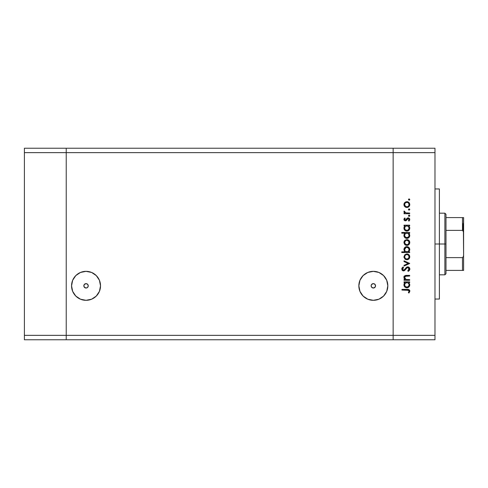<?xml version="1.0" encoding="UTF-8"?>
<svg xmlns="http://www.w3.org/2000/svg" width="488" height="488" viewBox="0 0 488 488"><rect width="100%" height="100%" fill="white"/><g stroke="black" fill="none" stroke-linecap="round" stroke-linejoin="round"><path stroke-width="0.73" d="M371.575 284.51L373.338 283.626L371.606 284.467L371.136 285.895L371.655 287.243L373.338 288.03A2.202 2.202 0 0 1 371.136 285.828A2.202 2.202 0 0 1 373.338 283.626L372.936 283.662M372.795 287.963L371.612 287.194M372.161 287.688L371.252 286.535M371.215 285.236L371.136 285.87M372.155 283.973L371.533 284.571M84.278 284.51L86.041 283.626L84.308 284.467L83.844 285.895L84.357 287.243L86.041 288.03A2.202 2.202 0 0 1 83.838 285.828A2.202 2.202 0 0 1 86.041 283.626L85.644 283.662M84.869 287.688L84.314 287.194M83.985 286.621L85.498 287.963M83.924 285.236L83.838 285.87M84.857 283.973L84.235 284.571M373.338 300.315A14.487 14.487 0 0 1 358.851 285.828A14.487 14.487 0 0 1 373.338 271.34L378.883 272.444L383.58 275.586L386.722 280.283L387.826 285.828L386.722 291.373L383.58 296.07L378.883 299.211L373.338 300.315L367.793 299.211L363.096 296.07L359.955 291.373L358.851 285.828L359.955 280.283L363.096 275.586L367.793 272.444L373.338 271.34A14.487 14.487 0 0 1 387.826 285.828A14.487 14.487 0 0 1 373.338 300.315M86.041 300.315A14.487 14.487 0 0 1 71.559 285.828A14.487 14.487 0 0 1 86.041 271.34L91.585 272.444L96.282 275.586L99.424 280.283L100.528 285.828L99.424 291.373L96.282 296.07L91.585 299.211L86.041 300.315L80.496 299.211L75.799 296.07L72.657 291.373L71.559 285.828L72.657 280.283L75.799 275.586L80.496 272.444L86.041 271.34A14.487 14.487 0 0 1 100.528 285.828A14.487 14.487 0 0 1 86.041 300.315M393.151 339.764L393.151 148.236L66.228 148.236L66.228 152.64L66.228 148.236L24.4 148.236L24.4 152.64L24.4 148.236L434.979 148.236L434.979 152.64L393.151 152.64L393.151 148.236L393.151 152.64L66.228 152.64L393.151 152.64L393.151 335.36L393.151 152.64L393.151 335.36L66.228 335.36L66.228 152.64L66.228 335.36L434.979 335.36L434.979 152.64L434.979 339.764L393.151 339.764L393.151 335.36L393.151 339.764L434.979 339.764L434.979 335.36L393.151 335.36L393.151 339.764L66.228 339.764L66.228 335.36L66.228 339.764L393.151 339.764M372.307 283.882L372.789 283.699M375.065 287.194L373.881 287.963L372.496 287.865L371.508 287.054L371.136 285.828L371.508 284.608L372.496 283.796L373.887 283.699L375.101 284.51M374.516 287.688L373.338 288.03L375.168 287.054L375.498 285.401L374.564 283.998L373.338 283.626A2.202 2.202 0 0 1 375.54 285.828A2.202 2.202 0 0 1 373.338 288.03M375.425 286.535L375.534 285.944M375.437 285.169L375.54 285.889L375.071 284.467L374.369 283.882L375.144 284.571M85.01 283.882L86.589 283.699L87.803 284.51M86.583 287.963L84.821 287.658L83.881 286.261L84.211 284.608L85.613 283.668L87.267 283.998L88.2 285.401L87.871 287.054L86.583 287.963M87.767 287.194L87.218 287.688M87.437 287.536L87.059 287.78L87.437 287.536M88.108 286.596L88.243 285.944M87.468 284.15L87.071 283.882L87.468 284.15M86.589 283.699L86.041 283.626A2.202 2.202 0 0 1 88.243 285.828A2.202 2.202 0 0 1 86.041 288.03M94.093 273.786L93.696 273.53M72.657 280.283L72.407 280.948M386.722 291.373L387.039 290.537M387.545 283.003L387.448 282.54M365.292 273.786L363.096 275.586M359.955 291.373L360.107 291.733M86.437 283.662L86.041 283.626M88.145 285.169L87.846 284.571M375.028 287.243L375.4 286.596L375.028 287.243M66.228 339.764L66.228 148.236L66.228 152.64L24.4 152.64L66.228 152.64L66.228 335.36L24.4 335.36L24.4 152.64L24.4 335.36L66.228 335.36L66.228 339.764L24.4 339.764L24.4 335.36L24.4 339.764L66.228 339.764M439.383 244L434.979 244L439.383 244L439.383 188.96L439.383 299.04L439.383 244L444.885 244L444.885 274.823L444.885 244L439.383 244M409.664 279.606L409.664 280.295L409.664 279.606L409.664 280.295L404.034 280.295L404.034 279.606L405.046 279.606L404.223 278.672L404.003 276.891L404.826 275.744L406.065 275.385L409.664 275.36L409.664 276.049L405.266 276.306L404.625 277.581L405.156 278.91L406.303 279.539L409.664 279.606L406.114 279.496L404.625 277.581L405.735 276.129L409.664 276.049L409.664 275.36L406.785 275.36C405.131 275.214 404.186 275.915 403.936 277.465L405.046 279.606L404.034 279.606L404.034 280.295L409.664 280.295L404.034 280.295L404.034 279.606M409.859 269.065C409.761 267.753 409.066 267.021 407.773 266.863L409.005 267.284L409.829 268.644L409.377 270.48L408.346 271.316L407.785 270.755L408.663 270.071L409.066 268.925L408.724 268.028L407.931 267.564L406.803 267.997L404.326 270.736L403.198 270.877L402.045 270.059L401.856 268.388L403.064 266.96L403.539 267.589L402.563 269.297L403.527 270.218L404.418 269.815L406.486 267.339L407.773 266.863L403.527 270.218L402.551 269.089L403.539 267.589L403.064 266.96L401.758 269.016L403.558 270.913L404.729 270.48L407.01 267.827L407.767 267.552L409.072 269.065L407.785 270.755L408.175 271.407L409.859 269.065L408.175 271.407L407.785 270.755L409.048 268.79M404.034 261.586L404.034 260.836L409.664 263.404L404.034 266.07L404.034 265.326L408.133 263.453L404.034 261.586L404.034 260.836L409.664 263.404L404.034 260.836L404.034 261.586L408.133 263.453L404.034 265.326L404.034 266.07L409.664 263.502L404.034 266.07L404.034 265.326M406.864 259.75L404.863 258.976L403.936 256.834L404.863 254.693L406.864 253.919L408.926 254.766L409.761 256.834L408.932 258.902L406.864 259.75C408.651 259.586 409.615 258.609 409.761 256.834C409.615 255.053 408.645 254.083 406.864 253.919L404.863 254.693L403.936 256.834L404.863 258.976L406.864 259.75M406.589 245.415L404.65 244.439L403.948 242.207L405.07 240.194L407.151 239.608L409.298 240.883L409.749 242.792L408.932 244.573L406.864 245.427C408.651 245.263 409.615 244.287 409.761 242.506C409.615 240.73 408.645 239.761 406.864 239.596L404.863 240.37L403.936 242.506L404.863 244.653L407.151 245.415M404.814 226.072L404.034 225.865L404.034 225.175L409.664 225.175L409.664 225.865L408.688 225.865L409.7 227.512L409.548 229.293L407.962 230.891L406.547 231.086L405.211 230.598L404.143 229.269L403.936 228.146L404.21 226.859L405.077 225.865L403.936 228.146C404.088 229.933 405.058 230.916 406.833 231.099C408.621 230.934 409.597 229.958 409.761 228.164L408.688 225.865L409.664 225.865L409.664 225.175L404.034 225.175L404.034 225.865L404.034 225.175L409.664 225.175L409.664 225.865M408.48 199.537L409.121 198.897L409.761 199.537L409.572 199.995L408.523 199.787L408.663 199.086L409.243 198.909L409.761 199.537L409.121 198.897L408.48 199.537L409.121 200.184L408.48 199.537L409.121 198.897L409.749 199.665M408.926 206.65L406.589 207.479L404.46 206.271L403.948 204.875L404.162 203.404L405.79 201.855L407.151 201.678L408.486 202.148L409.713 204.002L409.566 205.698L408.932 206.644L406.864 207.491C408.651 207.327 409.615 206.357 409.761 204.576C409.615 202.794 408.645 201.825 406.864 201.666L404.863 202.435L403.936 204.576L404.65 206.509M408.48 209.517L409.121 208.876L409.761 209.517L409.121 210.157L408.48 209.517L409.121 208.876L409.749 209.645L408.993 210.145L408.523 209.767L408.663 209.065L409.713 209.273L409.121 208.876L408.48 209.517L409.121 210.157L408.493 209.389M409.664 213.024L409.664 213.714L409.664 213.024L409.664 213.714L404.034 213.714L404.034 213.024L404.863 213.024L404.009 212.073L404.125 211.048L405.626 212.835L409.664 213.024L405.839 212.902L404.125 211.048L403.936 211.652L404.863 213.024L404.034 213.024L404.034 213.714L409.664 213.714L404.034 213.714L404.034 213.024M408.48 215.739L409.121 215.098L409.761 215.739L409.121 216.385L408.48 215.739L409.121 215.098L409.761 215.739L409.365 216.336L408.663 216.196L408.493 215.617L408.871 215.147L409.572 215.287L409.761 215.739L409.121 215.098L408.48 215.739L408.993 216.373M405.638 220.814L404.698 220.667L404.04 219.966L404.003 218.99L404.735 217.965L405.217 218.435L404.637 219.551L405.235 220.125L405.943 219.905L407.681 217.929L408.767 217.984L409.652 218.88L409.713 219.972L408.999 221.125L408.48 220.667L409.011 219.185L408.255 218.563L407.578 218.789L406.278 220.57L405.412 220.826L406.278 220.57L408.163 218.557L409.072 219.551L408.48 220.667L408.999 221.125L409.761 219.515L408.133 217.861L407.266 218.124L405.382 220.137L404.625 219.405L405.217 218.435L404.735 217.965L403.936 219.405L405.412 220.826L406.278 220.57M401.758 233.179L405.119 233.179L401.758 233.179L401.758 232.483L409.664 232.483L409.664 233.179L408.688 233.179L409.499 234.197L409.713 236.052L409.273 237.107L407.962 238.199L405.711 238.187L404.412 237.089L404.003 234.789L405.119 233.179L403.936 235.454C404.088 237.241 405.058 238.229 406.833 238.412C408.621 238.242 409.597 237.266 409.761 235.478L408.688 233.179L409.664 233.179L409.664 232.483L401.758 232.483L401.758 233.179L401.758 232.483L409.664 232.483L409.664 233.179M409.664 251.845L408.621 251.845L409.664 251.845L409.664 252.54L401.758 252.54L401.758 251.845L405.052 251.845L404.223 250.832L403.985 248.978L404.784 247.471L406.004 246.727L407.98 246.83L409.401 248.13L409.694 250.228L408.621 251.845L409.761 249.569C409.609 247.782 408.639 246.794 406.858 246.611C405.07 246.782 404.095 247.758 403.936 249.551L405.052 251.845L401.758 251.845L401.758 252.54L409.664 252.54L409.664 251.845L409.664 252.54L401.758 252.54L401.758 251.845M404.814 282.778L404.034 282.57L404.034 281.875L409.664 281.875L409.664 282.57L408.688 282.57L409.7 284.217L409.548 285.999L407.962 287.591L406.547 287.792L405.211 287.298L404.143 285.974L403.936 284.846L404.21 283.558L405.077 282.57L403.936 284.846C404.088 286.633 405.058 287.621 406.833 287.804C408.621 287.639 409.597 286.657 409.761 284.87L408.688 282.57L409.664 282.57L409.664 281.875L404.034 281.875L404.034 282.57L404.034 281.875L409.664 281.875L409.664 282.57M408.975 293.038L408.377 292.635L409.072 291.141L408.639 290.323L401.959 290.073L401.959 289.384L408.993 289.634L409.859 291.183L408.975 293.038L408.377 292.635L409.072 291.141L408.377 292.635L408.975 293.038L409.859 291.183C409.603 289.774 408.706 289.177 407.163 289.384L401.959 289.384L401.959 290.073L407.084 290.073L409.023 290.836M434.979 152.64L434.979 148.236L393.151 148.236L393.151 152.64L434.979 152.64M409.121 200.184L409.761 199.537M409.572 199.995L409.249 200.165M403.991 205.174L404.162 205.753M403.948 204.875L403.948 204.271M404.65 202.648L403.991 203.954M404.863 202.435L406.864 201.666M407.98 201.879L407.431 201.715M408.48 202.148L408.92 202.508M409.713 205.155L409.56 205.698M405.077 206.894L406.589 207.479M405.778 207.296L405.315 207.064M407.431 207.437L407.98 207.278M408.486 207.004L408.932 206.644M405.449 206.296L406.87 206.802L408.102 206.43L408.913 205.43L408.907 203.716M404.973 203.392L404.625 204.576C404.759 203.221 405.51 202.483 406.87 202.355L405.296 202.996L406.01 202.52M408.913 203.728L408.102 202.721L406.87 202.355C408.224 202.477 408.956 203.221 409.072 204.576C408.956 205.936 408.224 206.674 406.87 206.802C405.51 206.674 404.759 205.936 404.625 204.576L405.455 206.302M408.663 209.065L408.987 208.888M408.993 208.888L409.469 208.98M409.121 210.157L409.761 209.517L409.121 210.157M404.125 211.048L403.936 211.652L404.125 211.048L404.723 211.426L404.656 211.999M404.723 211.426L404.625 211.78M405.436 212.762L407.084 213.018M407.187 213.018L406.803 213.006M408.993 215.11L409.365 215.147M409.761 215.739L409.121 216.385L409.719 215.983M403.948 219.191L404.119 218.715M404.735 217.965L405.217 218.435L404.637 219.551M404.814 218.856L404.625 219.405L405.382 220.137L406.333 219.386M404.631 219.332L405.382 220.137L406.37 219.326M405.101 220.082L405.943 219.905M408.346 217.874L408.761 217.977M409.054 218.142L409.566 218.709M408.999 221.125L408.48 220.667L409.023 219.868M408.346 218.575L409.06 219.71L409.017 219.21M407.181 219.362L408.163 218.557L407.535 218.838M404.363 220.43L404.845 220.735M404.174 220.216L403.96 219.691M407.681 217.929L407.364 218.069M408.688 225.865L409.157 226.34M409.755 228L409.7 227.518M409.761 228.164L409.273 229.799M408.907 230.238L408.395 230.659M403.936 228.146L403.948 227.811M403.96 227.713L404.076 227.188M404.034 225.865L404.9 226.005M404.668 227.652L405.26 226.524L404.625 228.134C404.735 226.749 405.479 225.993 406.858 225.865C408.23 225.993 408.968 226.755 409.072 228.14L408.438 226.517M408.572 229.573L409.029 228.579L408.029 230.049L406.339 230.354L405.26 229.732L404.637 228.353L405.443 229.903L407.327 230.354M406.589 230.397L405.87 230.177M405.546 229.982L404.936 229.317M405.26 226.524L405.992 226.029L405.26 226.524M408.114 226.237L405.992 226.029M408.901 229.006L409.072 228.14C408.944 229.506 408.2 230.263 406.84 230.409C405.479 230.263 404.741 229.506 404.625 228.134L404.662 228.573M406.278 230.336L407.809 230.171L408.7 229.391M405.821 230.153L406.211 230.318M409.755 235.314L409.749 235.765M409.548 236.613L409.273 237.113M408.907 237.552L407.962 238.199M408.383 237.979L406.833 238.412M405.455 238.065L404.985 237.729M404.772 237.534L404.412 237.089M404.143 236.582L403.96 235.869M403.936 235.454L403.948 235.118M403.96 235.051L404.235 234.173M404.241 234.155L404.619 233.624M407.724 233.337L405.979 233.343M405.26 233.837L405.992 233.337L404.985 234.179L404.625 235.448C404.735 234.057 405.479 233.301 406.858 233.179L406.858 233.179C408.23 233.307 408.968 234.063 409.072 235.454L408.438 233.825M408.425 237.046L406.339 237.662L404.784 236.308L405.443 237.217L406.84 237.723L408.133 237.29L408.901 236.314M406.589 237.705L405.87 237.485M405.546 237.29L404.936 236.625M404.985 234.179L404.668 234.966M408.572 236.881L409.072 235.454C408.944 236.814 408.2 237.571 406.84 237.723C405.479 237.571 404.741 236.814 404.625 235.448L404.784 236.308M403.991 243.109L405.07 240.194M408.486 240.084L408.92 240.438M409.444 241.121L409.713 241.938M408.926 244.579L408.48 244.939M405.778 245.226L405.131 244.872M404.46 240.816L404.162 241.334M404.796 241.658L405.449 240.791L404.625 242.512C404.759 241.157 405.51 240.413 406.87 240.291C405.51 240.413 404.759 241.157 404.625 242.512L405.455 244.232M406.217 240.377L405.449 240.791M408.712 241.273L406.87 240.291C408.224 240.413 408.956 241.157 409.072 242.512L408.523 241.017M409.035 242.945L409.072 242.512C408.956 243.866 408.224 244.61 406.87 244.732L408.444 244.091L409.035 242.079M405.003 243.75L406.87 244.732C405.51 244.61 404.759 243.866 404.625 242.512L404.668 242.945M403.942 249.716L403.948 249.264M403.985 248.971L404.351 248.02M409.761 249.569L409.743 249.905M409.414 248.148L408.92 247.489M405.839 251.619L405.26 251.192M409.029 250.027L409.072 249.575C408.962 250.966 408.218 251.723 406.84 251.845L406.84 251.845C405.467 251.71 404.729 250.954 404.625 249.569L404.985 250.826M406.004 247.483L404.625 249.569C404.753 248.203 405.498 247.446 406.858 247.3L408.438 247.977L406.419 247.349L405.278 247.977L404.723 248.917M408.987 250.234L408.09 251.479M405.583 251.472L407.712 251.686M408.913 250.454L409.023 250.057M406.858 247.3C408.218 247.453 408.956 248.209 409.072 249.575C408.956 248.209 408.218 247.453 406.858 247.3L406.419 247.349M403.936 256.834L403.991 257.432M408.486 254.407L408.926 254.766M408.926 258.902L408.48 259.262M405.778 259.555L405.131 259.195M405.449 258.555L406.87 259.055L408.444 258.414L409.072 256.834L408.523 255.34M404.796 255.98L405.29 255.261L404.625 256.834C404.759 255.48 405.51 254.736 406.87 254.614L406.431 254.651L406.87 254.614C405.51 254.736 404.759 255.48 404.625 256.834L405.29 258.408M406.01 254.773L405.29 255.261M407.73 254.785L406.87 254.614C408.224 254.736 408.956 255.48 409.072 256.834C408.956 258.189 408.224 258.933 406.87 259.055C405.51 258.933 404.759 258.195 404.625 256.834L404.668 257.274M408.712 255.596L408.438 255.254M405.01 258.085L405.455 258.561M409.853 269.278L409.792 269.632M408.877 268.26L407.938 267.564L406.803 267.997L407.925 267.564M403.198 270.877L402.307 270.407M402.258 270.358L402.039 270.053M401.783 268.699L402.075 267.924M402.142 267.82L402.405 267.515M403.064 266.96L403.356 267.729M403.009 268.046L402.606 269.504M404.314 269.913L403.674 270.212M404.522 269.712L404.912 269.205M405.144 268.882L405.528 268.357M405.784 268.04L406.095 267.692M406.65 267.223L407.376 266.906M409.267 267.534L408.59 267.034M404.582 279.185L403.954 277.788M403.942 277.617L404.101 276.617M403.979 276.995L404.491 276.025M404.4 276.123L405.266 275.531M405.534 275.464L406.358 275.366M405.778 275.421L409.664 275.36L409.664 276.049M406.693 276.049L405.382 276.251M406.028 276.086L406.37 276.062M405.247 276.318L404.9 276.629M404.686 277.086L404.65 277.892M405.436 279.166L405.809 279.392M405.827 279.398L406.303 279.539M406.114 279.496L407.626 279.606M409.713 285.443L407.956 287.591L408.907 286.944M406.833 287.804L406.284 287.755M404.149 285.98L403.96 285.26M404.003 284.175L404.186 283.619M404.034 282.57L404.9 282.704M409.273 286.505L409.548 285.999M407.303 282.607L405.26 283.229L405.992 282.729M408.45 283.229L408.907 283.979L407.724 282.729M408.413 286.444L409.029 285.285L408.425 286.438L407.029 287.103L405.26 286.438L404.637 285.059L404.79 285.712M406.589 287.096L405.87 286.883M405.546 286.682L406.84 287.115L408.425 286.438M405.266 283.223L404.625 284.839C404.735 283.449 405.479 282.692 406.858 282.57L406.858 282.57C408.23 282.698 408.968 283.455 409.072 284.846L408.907 283.973M404.985 283.571L404.668 284.358M408.572 286.273L409.072 284.846C408.944 286.206 408.2 286.962 406.84 287.115C405.479 286.968 404.741 286.206 404.625 284.839L404.662 285.279M404.942 286.017L404.784 285.7M401.959 290.073L401.959 289.384L407.163 289.384M408.554 289.488L408.096 289.421M409.658 290.287L409.816 290.72M408.743 292.068L409.072 291.141M408.767 290.427L408.346 290.183M407.992 290.116L407.084 290.079M409.035 205.009L409.035 204.143M408.444 203.002L408.102 202.721M407.718 202.52L406.65 202.368M404.796 203.722L404.668 205.015M405.003 205.814L405.29 206.149M406.01 206.637L407.303 206.76M409.029 228.579L409.029 227.701M407.303 225.901L406.638 225.877M404.662 227.695L404.637 228.353M409.072 235.454L409.029 235.009M408.45 233.837L408.114 233.551M407.303 233.215L406.858 233.179M404.662 235.002L404.662 235.881M405.443 237.217L407.34 237.662M407.718 240.456L406.431 240.328M406.01 244.573L407.303 244.695M404.625 249.569L404.698 250.149M405.973 251.68L406.84 251.845M407.059 251.839L408.432 251.186M409.06 249.801L408.438 247.977M409.035 257.267L409.035 256.401M408.444 255.254L407.718 254.779M407.303 254.651L406.87 254.614M406.01 258.896L407.303 259.018M409.029 285.285L409.029 284.406M404.662 284.394L404.637 285.059M405.443 286.608L406.461 287.078M406.84 287.115L407.34 287.054M404.125 276.952L403.936 276.348L404.125 276.952M462.941 223.638L462.941 230.586L462.941 223.638M462.502 270.419L445.989 270.419L445.989 244L444.885 244L444.885 213.177L444.885 244L445.989 244L445.989 273.719L445.989 270.419L463.6 270.419L463.6 255.011L463.417 256.505L462.502 257.615L445.989 257.615L462.502 257.615L462.502 270.419L462.502 257.615L463.417 256.505L463.6 255.011L463.6 270.419L462.856 270.419L463.417 270.419M462.502 230.385L445.989 230.385L445.989 244L445.989 214.281L445.989 230.385L462.502 230.385L463.417 231.489L463.6 255.011L463.6 217.581L445.989 217.581L462.502 217.581L462.502 230.385L462.502 217.581L463.588 217.581L463.429 231.544M462.856 230.513L463.588 232.611L463.417 231.489M434.979 299.04L439.383 299.04M434.979 188.96L439.383 188.96M445.989 273.719L444.885 274.823L439.383 274.823M439.383 213.177L444.885 213.177L445.989 214.281"/></g></svg>

